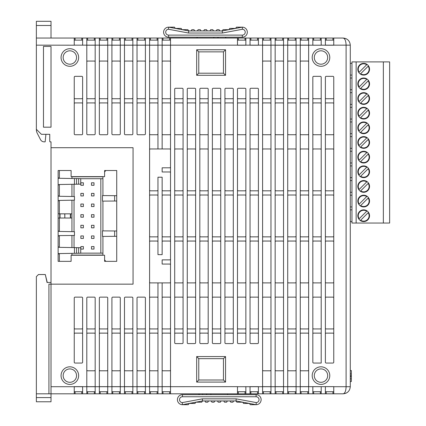 <?xml version="1.0" encoding="UTF-8"?>
<svg xmlns="http://www.w3.org/2000/svg" width="426" height="426" viewBox="0 0 426 426"><rect width="100%" height="100%" fill="white"/><g stroke="black" fill="none" stroke-linecap="round" stroke-linejoin="round"><path stroke-width="0.64" d="M320.363 40.135L320.363 38.042L325.384 38.042L325.384 45.156L350.289 45.156L350.289 386.702C349.837 390.993 347.462 393.363 343.17 393.816C347.462 393.363 349.837 390.993 350.289 386.702L346.104 386.702L346.104 45.156C345.917 40.869 344.938 38.494 343.17 38.042C347.462 38.494 349.837 40.869 350.289 45.156C349.837 40.869 347.462 38.494 343.17 38.042L333.755 38.042L333.755 45.22L325.384 45.22L333.755 45.204M51.019 282.481L47.041 282.481L45.31 274.53L38.462 274.53L36.37 276.623L36.37 401.771L51.019 401.771L51.019 284.153L133.056 284.153L133.056 147.705L51.019 147.705L51.019 284.153L48.926 284.153L48.926 393.816L81.781 393.816L81.781 391.723M51.019 147.705L51.019 141.847L50.183 141.847A0.421 0.421 0 0 1 49.762 141.427L49.762 134.312L41.391 134.312L36.37 129.286L36.37 45.156L74.246 45.204M102.922 195.577L102.922 176.795L71.946 176.795L71.946 178.499M71.946 184.298L71.946 196.498M71.946 200.204L71.946 231.659M71.946 235.482L71.946 247.565M71.946 253.358L71.946 255.067L102.922 255.067L102.922 236.425M104.594 261.346L116.729 261.346L116.729 170.517L104.594 170.517L104.594 176.625L71.11 176.625L71.11 170.517L58.133 170.517L58.133 261.346L71.11 261.346L71.11 255.233L104.594 255.233L104.594 261.346M104.594 255.233L104.594 259.945L105.882 261.346L116.729 261.346M169.681 40.135L169.681 38.042L238.32 38.042L238.32 40.135M245.019 40.135L245.019 38.042L238.32 38.042M245.019 38.042L301.107 38.042L301.107 40.135M307.801 40.135L307.801 38.042L301.107 38.042M307.801 38.042L313.664 38.042L313.664 40.135M320.363 38.042L313.664 38.042M325.384 38.042L333.755 38.042M342.754 38.042L345.896 38.585M36.37 45.156L36.37 38.042L75.082 38.042L75.082 40.135M81.781 40.135L81.781 38.042L75.082 38.042M81.781 38.042L87.644 38.042L87.644 40.135M94.338 40.135L94.338 38.042L87.644 38.042M94.338 38.042L150.426 38.042L150.426 40.135M157.125 40.135L157.125 38.042L150.426 38.042M157.125 38.042L162.982 38.042L162.982 40.135M169.681 38.042L162.982 38.042M170.517 38.042L170.517 393.816L245.019 393.816L245.019 391.723M170.517 393.816L144.563 393.816L144.563 391.723M137.87 391.723L137.87 393.816L144.563 393.816M137.87 393.816L132.007 393.816L132.007 391.723M125.313 391.723L125.313 393.816L132.007 393.816M125.313 393.816L119.45 393.816L119.45 391.723M112.757 391.723L112.757 393.816L119.45 393.816M112.757 393.816L106.894 393.816L106.894 391.723M100.201 391.723L100.201 393.816L106.894 393.816M100.201 393.816L81.781 393.816M36.37 393.816L48.926 393.816M342.754 393.816L343.17 393.816C344.938 393.363 345.917 390.993 346.104 386.702L333.755 386.702L333.755 393.816L343.17 393.816L345.896 393.278M333.755 393.816L332.919 393.816L332.919 391.723M326.22 391.723L326.22 393.816L332.919 393.816M326.22 393.816L295.245 393.816L295.245 391.723M288.551 391.723L288.551 393.816L295.245 393.816M288.551 393.816L282.688 393.816L282.688 391.723M275.995 391.723L275.995 393.816L282.688 393.816M275.995 393.816L270.132 393.816L270.132 391.723M263.438 391.723L263.438 393.816L270.132 393.816M263.438 393.816L257.576 393.816L257.576 391.723M250.882 391.723L250.882 393.816L257.576 393.816M250.882 393.816L245.019 393.816M116.729 170.517L105.882 170.517L104.594 171.918L104.594 176.625M47.249 282.481L45.31 274.53M102.922 230.876L102.922 201.125M225.775 38.042L225.775 37.206L218.053 37.206L218.053 38.042M225.588 37.206L225.588 38.042L225.599 37.206M218.053 37.206L218.016 38.042M217.952 37.206L217.952 38.042L218.016 37.206M218.021 37.206L218.021 38.042M225.695 37.206L225.695 38.042M198.905 394.657L198.905 393.816M206.663 394.657L206.663 393.816L206.658 394.657M199.187 394.657L199.187 393.816M202.627 394.657L202.627 393.816M206.626 394.657L206.626 393.816M199.08 394.657L199.08 393.816M198.985 394.657L198.985 393.816M206.722 394.657L206.722 393.816M71.925 218.021L70.668 218.021L70.668 213.836L71.925 213.836L71.925 218.021M58.133 213.836L70.375 213.836L70.375 218.021L70.668 218.021M70.375 213.836L70.668 213.836M64.832 213.836L64.832 218.021L70.375 218.021M64.757 213.836L64.832 218.021M60.034 213.836L60.034 218.021L64.757 218.021M59.704 213.836L59.704 218.021L60.034 218.021M45.912 134.312L45.156 141.847L44.197 141.847A4.185 4.185 0 0 1 40.592 139.787L37.531 133.769A8.371 8.371 0 0 1 36.37 129.509L36.37 129.286M36.37 38.042L36.37 25.485L51.019 25.485L51.019 21.3L36.37 21.3L36.37 25.485M58.133 218.021L59.704 218.021M157.961 195.838A0.836 0.836 0 0 0 157.125 195.001L150.426 195.001A0.836 0.836 0 0 0 149.59 195.838M170.517 236.02A0.836 0.836 0 0 1 169.681 236.856L162.982 236.856A0.836 0.836 0 0 1 162.146 236.02M145.404 38.042L145.404 133.892A0.836 0.836 0 0 1 144.563 134.728L137.87 134.728A0.836 0.836 0 0 1 137.034 133.892L137.034 38.042M132.848 38.042L132.848 133.892A0.836 0.836 0 0 1 132.007 134.728L125.313 134.728A0.836 0.836 0 0 1 124.477 133.892L124.477 38.042M120.292 38.042L120.292 133.892A0.836 0.836 0 0 1 119.45 134.728L112.757 134.728A0.836 0.836 0 0 1 111.916 133.892L111.916 38.042M107.73 38.042L107.73 133.892A0.836 0.836 0 0 1 106.894 134.728L100.201 134.728A0.836 0.836 0 0 1 99.359 133.892L99.359 38.042M95.174 38.042L95.174 133.892A0.836 0.836 0 0 1 94.338 134.728L87.644 134.728A0.836 0.836 0 0 1 86.803 133.892L86.803 38.042M75.082 297.13L81.781 297.13A0.836 0.836 0 0 1 82.617 297.966L82.617 362.217A0.836 0.836 0 0 1 81.781 363.053L75.082 363.053A0.836 0.836 0 0 1 74.246 362.217L74.246 297.966A0.836 0.836 0 0 1 75.082 297.13M82.617 386.638L74.246 386.638L86.803 386.702L86.803 297.966A0.836 0.836 0 0 1 87.644 297.13L94.338 297.13A0.836 0.836 0 0 1 95.174 297.966L95.174 393.816M86.803 393.816L86.803 386.702L99.359 386.702L99.359 297.966A0.836 0.836 0 0 1 100.201 297.13L106.894 297.13A0.836 0.836 0 0 1 107.73 297.966L107.73 393.816M99.359 393.816L99.359 386.702L111.916 386.702L111.916 297.966A0.836 0.836 0 0 1 112.757 297.13L119.45 297.13A0.836 0.836 0 0 1 120.292 297.966L120.292 393.816M111.916 393.816L111.916 386.702L124.477 386.702L124.477 297.966A0.836 0.836 0 0 1 125.313 297.13L132.007 297.13A0.836 0.836 0 0 1 132.848 297.966L132.848 393.816M82.617 97.895A0.836 0.836 0 0 1 81.781 98.731L75.082 98.731A0.836 0.836 0 0 1 74.246 97.895M95.174 97.895A0.836 0.836 0 0 1 94.338 98.731L87.644 98.731A0.836 0.836 0 0 1 86.803 97.895M107.73 103.758A0.836 0.836 0 0 0 106.894 102.922L100.201 102.922A0.836 0.836 0 0 0 99.359 103.758M86.803 103.758A0.836 0.836 0 0 1 87.644 102.922L94.338 102.922A0.836 0.836 0 0 1 95.174 103.758M99.359 328.105A0.836 0.836 0 0 0 100.201 328.941L106.894 328.941A0.836 0.836 0 0 0 107.73 328.105M86.803 328.105A0.836 0.836 0 0 0 87.644 328.941L94.338 328.941A0.836 0.836 0 0 0 95.174 328.105M82.617 333.963A0.836 0.836 0 0 0 81.781 333.127L75.082 333.127A0.836 0.836 0 0 0 74.246 333.963M95.174 333.963A0.836 0.836 0 0 0 94.338 333.127L87.644 333.127A0.836 0.836 0 0 0 86.803 333.963M170.517 328.105A0.836 0.836 0 0 1 169.681 328.941L162.982 328.941A0.836 0.836 0 0 1 162.146 328.105M149.59 328.105A0.836 0.836 0 0 0 150.426 328.941L157.125 328.941A0.836 0.836 0 0 0 157.961 328.105M137.034 328.105A0.836 0.836 0 0 0 137.87 328.941L144.563 328.941A0.836 0.836 0 0 0 145.404 328.105M124.477 328.105A0.836 0.836 0 0 0 125.313 328.941L132.007 328.941A0.836 0.836 0 0 0 132.848 328.105M170.517 333.963A0.836 0.836 0 0 0 169.681 333.127L162.982 333.127A0.836 0.836 0 0 0 162.146 333.963M149.59 333.963A0.836 0.836 0 0 1 150.426 333.127L157.125 333.127A0.836 0.836 0 0 1 157.961 333.963M137.034 333.963A0.836 0.836 0 0 1 137.87 333.127L144.563 333.127A0.836 0.836 0 0 1 145.404 333.963M124.477 333.963A0.836 0.836 0 0 1 125.313 333.127L132.007 333.127A0.836 0.836 0 0 1 132.848 333.963M170.517 103.758A0.836 0.836 0 0 0 169.681 102.922L162.982 102.922A0.836 0.836 0 0 0 162.146 103.758M149.59 103.758A0.836 0.836 0 0 1 150.426 102.922L157.125 102.922A0.836 0.836 0 0 1 157.961 103.758M145.404 103.758A0.836 0.836 0 0 0 144.563 102.922L137.87 102.922A0.836 0.836 0 0 0 137.034 103.758M132.848 103.758A0.836 0.836 0 0 0 132.007 102.922L125.313 102.922A0.836 0.836 0 0 0 124.477 103.758M111.916 97.895A0.836 0.836 0 0 0 112.757 98.731L119.45 98.731A0.836 0.836 0 0 0 120.292 97.895M124.477 97.895A0.836 0.836 0 0 0 125.313 98.731L132.007 98.731A0.836 0.836 0 0 0 132.848 97.895M137.034 97.895A0.836 0.836 0 0 0 137.87 98.731L144.563 98.731A0.836 0.836 0 0 0 145.404 97.895M157.961 97.895A0.836 0.836 0 0 1 157.125 98.731L150.426 98.731A0.836 0.836 0 0 1 149.59 97.895M224.928 328.105A0.836 0.836 0 0 0 225.764 328.941L232.463 328.941A0.836 0.836 0 0 0 233.299 328.105M212.372 328.105A0.836 0.836 0 0 0 213.208 328.941L219.907 328.941A0.836 0.836 0 0 0 220.743 328.105M199.815 328.105A0.836 0.836 0 0 0 200.651 328.941L207.35 328.941A0.836 0.836 0 0 0 208.186 328.105M195.63 333.963A0.836 0.836 0 0 0 194.794 333.127L188.095 333.127A0.836 0.836 0 0 0 187.259 333.963M208.186 333.963A0.836 0.836 0 0 0 207.35 333.127L200.651 333.127A0.836 0.836 0 0 0 199.815 333.963M220.743 333.963A0.836 0.836 0 0 0 219.907 333.127L213.208 333.127A0.836 0.836 0 0 0 212.372 333.963M195.63 241.883A0.836 0.836 0 0 0 194.794 241.041L188.095 241.041A0.836 0.836 0 0 0 187.259 241.883M208.186 241.883A0.836 0.836 0 0 0 207.35 241.041L200.651 241.041A0.836 0.836 0 0 0 199.815 241.883M220.743 241.883A0.836 0.836 0 0 0 219.907 241.041L213.208 241.041A0.836 0.836 0 0 0 212.372 241.883M195.63 236.02A0.836 0.836 0 0 1 194.794 236.856L188.095 236.856A0.836 0.836 0 0 1 187.259 236.02M208.186 236.02A0.836 0.836 0 0 1 207.35 236.856L200.651 236.856A0.836 0.836 0 0 1 199.815 236.02M220.743 236.02A0.836 0.836 0 0 1 219.907 236.856L213.208 236.856A0.836 0.836 0 0 1 212.372 236.02M224.928 195.838A0.836 0.836 0 0 1 225.764 195.001L232.463 195.001A0.836 0.836 0 0 1 233.299 195.838M212.372 195.838A0.836 0.836 0 0 1 213.208 195.001L219.907 195.001A0.836 0.836 0 0 1 220.743 195.838M199.815 195.838A0.836 0.836 0 0 1 200.651 195.001L207.35 195.001A0.836 0.836 0 0 1 208.186 195.838M195.63 189.98A0.836 0.836 0 0 1 194.794 190.816L188.095 190.816A0.836 0.836 0 0 1 187.259 189.98M208.186 189.98A0.836 0.836 0 0 1 207.35 190.816L200.651 190.816A0.836 0.836 0 0 1 199.815 189.98M220.743 189.98A0.836 0.836 0 0 1 219.907 190.816L213.208 190.816A0.836 0.836 0 0 1 212.372 189.98M224.928 103.758A0.836 0.836 0 0 1 225.764 102.922L232.463 102.922A0.836 0.836 0 0 1 233.299 103.758M212.372 103.758A0.836 0.836 0 0 1 213.208 102.922L219.907 102.922A0.836 0.836 0 0 1 220.743 103.758M199.815 103.758A0.836 0.836 0 0 1 200.651 102.922L207.35 102.922A0.836 0.836 0 0 1 208.186 103.758M195.63 97.895A0.836 0.836 0 0 1 194.794 98.731L188.095 98.731A0.836 0.836 0 0 1 187.259 97.895M208.186 97.895A0.836 0.836 0 0 1 207.35 98.731L200.651 98.731A0.836 0.836 0 0 1 199.815 97.895M220.743 97.895A0.836 0.836 0 0 1 219.907 98.731L213.208 98.731A0.836 0.836 0 0 1 212.372 97.895M325.384 241.883A0.836 0.836 0 0 1 326.22 241.041L332.919 241.041A0.836 0.836 0 0 1 333.755 241.883M312.828 241.883A0.836 0.836 0 0 1 313.664 241.041L320.363 241.041A0.836 0.836 0 0 1 321.199 241.883M308.642 241.883A0.836 0.836 0 0 0 307.801 241.041L301.107 241.041A0.836 0.836 0 0 0 300.271 241.883M296.086 241.883A0.836 0.836 0 0 0 295.245 241.041L288.551 241.041A0.836 0.836 0 0 0 287.715 241.883M283.53 241.883A0.836 0.836 0 0 0 282.688 241.041L275.995 241.041A0.836 0.836 0 0 0 275.153 241.883M262.597 328.105A0.836 0.836 0 0 0 263.438 328.941L270.132 328.941A0.836 0.836 0 0 0 270.968 328.105M275.153 328.105A0.836 0.836 0 0 0 275.995 328.941L282.688 328.941A0.836 0.836 0 0 0 283.53 328.105M287.715 328.105A0.836 0.836 0 0 0 288.551 328.941L295.245 328.941A0.836 0.836 0 0 0 296.086 328.105M300.271 328.105A0.836 0.836 0 0 0 301.107 328.941L307.801 328.941A0.836 0.836 0 0 0 308.642 328.105M321.199 328.105A0.836 0.836 0 0 1 320.363 328.941L313.664 328.941A0.836 0.836 0 0 1 312.828 328.105M262.597 333.963A0.836 0.836 0 0 1 263.438 333.127L270.132 333.127A0.836 0.836 0 0 1 270.968 333.963M275.153 333.963A0.836 0.836 0 0 1 275.995 333.127L282.688 333.127A0.836 0.836 0 0 1 283.53 333.963M287.715 333.963A0.836 0.836 0 0 1 288.551 333.127L295.245 333.127A0.836 0.836 0 0 1 296.086 333.963M300.271 333.963A0.836 0.836 0 0 1 301.107 333.127L307.801 333.127A0.836 0.836 0 0 1 308.642 333.963M321.199 333.963A0.836 0.836 0 0 0 320.363 333.127L313.664 333.127A0.836 0.836 0 0 0 312.828 333.963M262.597 103.758A0.836 0.836 0 0 1 263.438 102.922L270.132 102.922A0.836 0.836 0 0 1 270.968 103.758M275.153 103.758A0.836 0.836 0 0 1 275.995 102.922L282.688 102.922A0.836 0.836 0 0 1 283.53 103.758M287.715 103.758A0.836 0.836 0 0 1 288.551 102.922L295.245 102.922A0.836 0.836 0 0 1 296.086 103.758M300.271 103.758A0.836 0.836 0 0 1 301.107 102.922L307.801 102.922A0.836 0.836 0 0 1 308.642 103.758M321.199 103.758A0.836 0.836 0 0 0 320.363 102.922L313.664 102.922A0.836 0.836 0 0 0 312.828 103.758M262.597 189.98A0.836 0.836 0 0 0 263.438 190.816L270.132 190.816A0.836 0.836 0 0 0 270.968 189.98M275.153 189.98A0.836 0.836 0 0 0 275.995 190.816L282.688 190.816A0.836 0.836 0 0 0 283.53 189.98M287.715 189.98A0.836 0.836 0 0 0 288.551 190.816L295.245 190.816A0.836 0.836 0 0 0 296.086 189.98M300.271 189.98A0.836 0.836 0 0 0 301.107 190.816L307.801 190.816A0.836 0.836 0 0 0 308.642 189.98M321.199 189.98A0.836 0.836 0 0 1 320.363 190.816L313.664 190.816A0.836 0.836 0 0 1 312.828 189.98M262.597 236.02A0.836 0.836 0 0 0 263.438 236.856L270.132 236.856A0.836 0.836 0 0 0 270.968 236.02M275.153 236.02A0.836 0.836 0 0 0 275.995 236.856L282.688 236.856A0.836 0.836 0 0 0 283.53 236.02M287.715 236.02A0.836 0.836 0 0 0 288.551 236.856L295.245 236.856A0.836 0.836 0 0 0 296.086 236.02M300.271 236.02A0.836 0.836 0 0 0 301.107 236.856L307.801 236.856A0.836 0.836 0 0 0 308.642 236.02M321.199 236.02A0.836 0.836 0 0 1 320.363 236.856L313.664 236.856A0.836 0.836 0 0 1 312.828 236.02M325.384 195.838A0.836 0.836 0 0 1 326.22 195.001L332.919 195.001A0.836 0.836 0 0 1 333.755 195.838M312.828 195.838A0.836 0.836 0 0 1 313.664 195.001L320.363 195.001A0.836 0.836 0 0 1 321.199 195.838M308.642 195.838A0.836 0.836 0 0 0 307.801 195.001L301.107 195.001A0.836 0.836 0 0 0 300.271 195.838M296.086 195.838A0.836 0.836 0 0 0 295.245 195.001L288.551 195.001A0.836 0.836 0 0 0 287.715 195.838M283.53 195.838A0.836 0.836 0 0 0 282.688 195.001L275.995 195.001A0.836 0.836 0 0 0 275.153 195.838M262.597 97.895A0.836 0.836 0 0 0 263.438 98.731L270.132 98.731A0.836 0.836 0 0 0 270.968 97.895M275.153 97.895A0.836 0.836 0 0 0 275.995 98.731L282.688 98.731A0.836 0.836 0 0 0 283.53 97.895M287.715 97.895A0.836 0.836 0 0 0 288.551 98.731L295.245 98.731A0.836 0.836 0 0 0 296.086 97.895M300.271 97.895A0.836 0.836 0 0 0 301.107 98.731L307.801 98.731A0.836 0.836 0 0 0 308.642 97.895M321.199 97.895A0.836 0.836 0 0 1 320.363 98.731L313.664 98.731A0.836 0.836 0 0 1 312.828 97.895M157.961 254.647L162.146 254.647L162.146 177.211L157.961 177.211L157.961 254.647M170.517 149.798A0.836 0.836 0 0 0 169.681 148.962L150.426 148.962A0.836 0.836 0 0 0 149.59 149.798M157.961 241.883A0.836 0.836 0 0 0 157.125 241.041L150.426 241.041A0.836 0.836 0 0 0 149.59 241.883M157.961 236.02A0.836 0.836 0 0 1 157.125 236.856L150.426 236.856A0.836 0.836 0 0 1 149.59 236.02M170.517 241.883A0.836 0.836 0 0 0 169.681 241.041L162.982 241.041A0.836 0.836 0 0 0 162.146 241.883M149.59 189.98A0.836 0.836 0 0 0 150.426 190.816L157.125 190.816A0.836 0.836 0 0 0 157.961 189.98M162.146 189.98A0.836 0.836 0 0 0 162.982 190.816L169.681 190.816A0.836 0.836 0 0 0 170.517 189.98M170.517 195.838A0.836 0.836 0 0 0 169.681 195.001L162.982 195.001A0.836 0.836 0 0 0 162.146 195.838M149.59 38.042L149.59 386.702L157.961 386.702L157.961 282.901L162.146 282.901L162.146 393.816M237.484 386.659L157.961 386.702L157.961 393.816M157.961 282.901L150.426 282.901A0.836 0.836 0 0 1 149.59 282.06M149.59 297.966A0.836 0.836 0 0 1 150.426 297.13L157.125 297.13A0.836 0.836 0 0 1 157.961 297.966M170.517 282.06A0.836 0.836 0 0 1 169.681 282.901L162.146 282.901M162.146 297.966A0.836 0.836 0 0 1 162.982 297.13L169.681 297.13A0.836 0.836 0 0 1 170.517 297.966M81.781 134.728L75.082 134.728A0.836 0.836 0 0 1 74.246 133.892L74.246 77.175A0.836 0.836 0 0 1 75.082 76.339L81.781 76.339A0.836 0.836 0 0 1 82.617 77.175L82.617 133.892A0.836 0.836 0 0 1 81.781 134.728M124.477 393.816L124.477 386.702L137.034 386.702L137.034 297.966A0.836 0.836 0 0 1 137.87 297.13L144.563 297.13A0.836 0.836 0 0 1 145.404 297.966L145.404 393.816M69.853 66.296A8.792 8.792 0 0 1 62.239 53.112A8.792 8.792 0 0 1 77.463 53.112A8.792 8.792 0 0 1 69.853 66.296M69.853 384.401A8.792 8.792 0 0 1 62.239 371.216A8.792 8.792 0 0 1 77.463 371.216A8.792 8.792 0 0 1 69.853 384.401M51.019 141.847L50.183 141.847M74.246 386.638L74.246 393.816M82.617 38.042L82.617 45.22M49.762 141.427L49.762 134.312M51.019 46.413L51.019 127.193L43.484 127.193L43.484 46.413L51.019 46.413M99.359 97.895A0.836 0.836 0 0 0 100.201 98.731L106.894 98.731A0.836 0.836 0 0 0 107.73 97.895M74.246 103.758A0.836 0.836 0 0 1 75.082 102.922L81.781 102.922A0.836 0.836 0 0 1 82.617 103.758M74.246 328.105A0.836 0.836 0 0 0 75.082 328.941L81.781 328.941A0.836 0.836 0 0 0 82.617 328.105M107.73 333.963A0.836 0.836 0 0 0 106.894 333.127L100.201 333.127A0.836 0.836 0 0 0 99.359 333.963M245.855 386.638L245.855 393.816M333.755 77.175L333.755 362.217A0.836 0.836 0 0 1 332.919 363.053L326.22 363.053A0.836 0.836 0 0 1 325.384 362.217L325.384 77.175A0.836 0.836 0 0 1 326.22 76.339L332.919 76.339A0.836 0.836 0 0 1 333.755 77.175M321.199 77.175L321.199 363.053L313.664 363.053A0.836 0.836 0 0 1 312.828 362.217L312.828 77.175A0.836 0.836 0 0 1 313.664 76.339L320.363 76.339A0.836 0.836 0 0 1 321.199 77.175M111.916 328.105A0.836 0.836 0 0 0 112.757 328.941L119.45 328.941A0.836 0.836 0 0 0 120.292 328.105M111.916 333.963A0.836 0.836 0 0 1 112.757 333.127L119.45 333.127A0.836 0.836 0 0 1 120.292 333.963M145.404 369.96A0.836 0.836 0 0 1 144.563 370.796L137.87 370.796A0.836 0.836 0 0 1 137.034 369.96M145.404 386.659L137.034 386.659L145.404 386.659M132.848 369.96A0.836 0.836 0 0 1 132.007 370.796L125.313 370.796A0.836 0.836 0 0 1 124.477 369.96M132.848 386.659L124.477 386.659L132.848 386.659M120.292 369.96A0.836 0.836 0 0 1 119.45 370.796L112.757 370.796A0.836 0.836 0 0 1 111.916 369.96M120.292 386.659L111.916 386.659L120.292 386.659M107.73 369.96A0.836 0.836 0 0 1 106.894 370.796L100.201 370.796A0.836 0.836 0 0 1 99.359 369.96M107.73 386.659L99.359 386.659L107.73 386.659M95.174 369.96A0.836 0.836 0 0 1 94.338 370.796L87.644 370.796A0.836 0.836 0 0 1 86.803 369.96M86.803 386.659L95.174 386.659L86.803 386.659M225.556 75.296L196.674 75.296L196.674 49.762L225.556 49.762L225.556 75.296L223.464 73.203L223.464 51.855L198.772 51.855L198.772 73.203L223.464 73.203M225.556 356.567L225.556 382.095L196.674 382.095L196.674 356.567L225.556 356.567L223.464 358.66L198.772 358.66L198.772 380.003L223.464 380.003L223.464 358.66M233.299 89.109L233.299 342.754A0.836 0.836 0 0 1 232.463 343.59L225.764 343.59A0.836 0.836 0 0 1 224.928 342.754L224.928 89.109A0.836 0.836 0 0 1 225.764 88.267L232.463 88.267A0.836 0.836 0 0 1 233.299 89.109M258.412 342.754L258.412 89.109A0.836 0.836 0 0 0 257.576 88.267L250.882 88.267A0.836 0.836 0 0 0 250.041 89.109L250.041 342.754A0.836 0.836 0 0 0 250.882 343.59L257.576 343.59A0.836 0.836 0 0 0 258.412 342.754M208.186 89.109L208.186 342.754A0.836 0.836 0 0 1 207.35 343.59L200.651 343.59A0.836 0.836 0 0 1 199.815 342.754L199.815 89.109A0.836 0.836 0 0 1 200.651 88.267L207.35 88.267A0.836 0.836 0 0 1 208.186 89.109M195.63 89.109L195.63 342.754A0.836 0.836 0 0 1 194.794 343.59L188.095 343.59A0.836 0.836 0 0 1 187.259 342.754L187.259 89.109A0.836 0.836 0 0 1 188.095 88.267L194.794 88.267A0.836 0.836 0 0 1 195.63 89.109M183.073 89.109L183.073 342.754A0.836 0.836 0 0 1 182.237 343.59L175.539 343.59A0.836 0.836 0 0 1 174.703 342.754L174.703 89.109A0.836 0.836 0 0 1 175.539 88.267L182.237 88.267A0.836 0.836 0 0 1 183.073 89.109M220.743 89.109L220.743 342.754A0.836 0.836 0 0 1 219.907 343.59L213.208 343.59A0.836 0.836 0 0 1 212.372 342.754L212.372 89.109A0.836 0.836 0 0 1 213.208 88.267L219.907 88.267A0.836 0.836 0 0 1 220.743 89.109M245.855 89.109L245.855 342.754A0.836 0.836 0 0 1 245.019 343.59L238.32 343.59A0.836 0.836 0 0 1 237.484 342.754L237.484 89.109A0.836 0.836 0 0 1 238.32 88.267L245.019 88.267A0.836 0.836 0 0 1 245.855 89.109M250.041 386.638L258.412 386.638L250.041 386.659L250.041 393.816M258.412 386.638L258.412 393.816M262.597 38.042L262.597 393.816M258.412 38.042L258.412 45.22L250.041 45.22L258.412 45.204M250.041 38.042L250.041 45.22M245.855 38.042L245.855 45.22L237.484 45.22L237.484 38.042M157.961 148.962L157.961 45.156L162.146 45.156L162.146 148.962M120.292 103.758A0.836 0.836 0 0 0 119.45 102.922L112.757 102.922A0.836 0.836 0 0 0 111.916 103.758M162.146 97.895A0.836 0.836 0 0 0 162.982 98.731L169.681 98.731A0.836 0.836 0 0 0 170.517 97.895M149.59 61.898A0.836 0.836 0 0 1 150.426 61.062L157.125 61.062A0.836 0.836 0 0 1 157.961 61.898M157.961 370.796L150.426 370.796A0.836 0.836 0 0 1 149.59 369.96M149.59 386.659L157.961 386.659L149.59 386.659M157.961 45.204L149.59 45.204L157.961 45.204M149.59 133.892A0.836 0.836 0 0 0 150.426 134.728L157.125 134.728A0.836 0.836 0 0 0 157.961 133.892M86.803 61.898A0.836 0.836 0 0 1 87.644 61.062L94.338 61.062A0.836 0.836 0 0 1 95.174 61.898M95.174 45.204L86.803 45.204L95.174 45.204M245.855 282.06A0.836 0.836 0 0 1 245.019 282.901L238.32 282.901A0.836 0.836 0 0 1 237.484 282.06M237.484 241.883A0.836 0.836 0 0 1 238.32 241.041L245.019 241.041A0.836 0.836 0 0 1 245.855 241.883M245.855 149.798A0.836 0.836 0 0 0 245.019 148.962L238.32 148.962A0.836 0.836 0 0 0 237.484 149.798M237.484 189.98A0.836 0.836 0 0 0 238.32 190.816L245.019 190.816A0.836 0.836 0 0 0 245.855 189.98M245.855 195.838A0.836 0.836 0 0 0 245.019 195.001L238.32 195.001A0.836 0.836 0 0 0 237.484 195.838M237.484 236.02A0.836 0.836 0 0 0 238.32 236.856L245.019 236.856A0.836 0.836 0 0 0 245.855 236.02M245.855 97.895A0.836 0.836 0 0 1 245.019 98.731L238.32 98.731A0.836 0.836 0 0 1 237.484 97.895M245.855 333.963A0.836 0.836 0 0 0 245.019 333.127L238.32 333.127A0.836 0.836 0 0 0 237.484 333.963M245.855 103.758A0.836 0.836 0 0 0 245.019 102.922L238.32 102.922A0.836 0.836 0 0 0 237.484 103.758M237.484 133.892A0.836 0.836 0 0 0 238.32 134.728L245.019 134.728A0.836 0.836 0 0 0 245.855 133.892M237.484 328.105A0.836 0.836 0 0 0 238.32 328.941L245.019 328.941A0.836 0.836 0 0 0 245.855 328.105M237.484 297.966A0.836 0.836 0 0 1 238.32 297.13L245.019 297.13A0.836 0.836 0 0 1 245.855 297.966M187.259 328.105A0.836 0.836 0 0 0 188.095 328.941L194.794 328.941A0.836 0.836 0 0 0 195.63 328.105M233.299 333.963A0.836 0.836 0 0 0 232.463 333.127L225.764 333.127A0.836 0.836 0 0 0 224.928 333.963M233.299 241.883A0.836 0.836 0 0 0 232.463 241.041L225.764 241.041A0.836 0.836 0 0 0 224.928 241.883M233.299 236.02A0.836 0.836 0 0 1 232.463 236.856L225.764 236.856A0.836 0.836 0 0 1 224.928 236.02M187.259 195.838A0.836 0.836 0 0 1 188.095 195.001L194.794 195.001A0.836 0.836 0 0 1 195.63 195.838M233.299 189.98A0.836 0.836 0 0 1 232.463 190.816L225.764 190.816A0.836 0.836 0 0 1 224.928 189.98M187.259 103.758A0.836 0.836 0 0 1 188.095 102.922L194.794 102.922A0.836 0.836 0 0 1 195.63 103.758M233.299 97.895A0.836 0.836 0 0 1 232.463 98.731L225.764 98.731A0.836 0.836 0 0 1 224.928 97.895M212.372 149.798A0.836 0.836 0 0 1 213.208 148.962L219.907 148.962A0.836 0.836 0 0 1 220.743 149.798M212.372 282.06A0.836 0.836 0 0 0 213.208 282.901L219.907 282.901A0.836 0.836 0 0 0 220.743 282.06M212.372 133.892A0.836 0.836 0 0 0 213.208 134.728L219.907 134.728A0.836 0.836 0 0 0 220.743 133.892M212.372 297.966A0.836 0.836 0 0 1 213.208 297.13L219.907 297.13A0.836 0.836 0 0 1 220.743 297.966M183.073 333.963A0.836 0.836 0 0 0 182.237 333.127L175.539 333.127A0.836 0.836 0 0 0 174.703 333.963M174.703 328.105A0.836 0.836 0 0 0 175.539 328.941L182.237 328.941A0.836 0.836 0 0 0 183.073 328.105M174.703 297.966A0.836 0.836 0 0 1 175.539 297.13L182.237 297.13A0.836 0.836 0 0 1 183.073 297.966M174.703 282.06A0.836 0.836 0 0 0 175.539 282.901L182.237 282.901A0.836 0.836 0 0 0 183.073 282.06M183.073 241.883A0.836 0.836 0 0 0 182.237 241.041L175.539 241.041A0.836 0.836 0 0 0 174.703 241.883M183.073 97.895A0.836 0.836 0 0 1 182.237 98.731L175.539 98.731A0.836 0.836 0 0 1 174.703 97.895M183.073 149.798A0.836 0.836 0 0 0 182.237 148.962L175.539 148.962A0.836 0.836 0 0 0 174.703 149.798M174.703 189.98A0.836 0.836 0 0 0 175.539 190.816L182.237 190.816A0.836 0.836 0 0 0 183.073 189.98M183.073 195.838A0.836 0.836 0 0 0 182.237 195.001L175.539 195.001A0.836 0.836 0 0 0 174.703 195.838M174.703 236.02A0.836 0.836 0 0 0 175.539 236.856L182.237 236.856A0.836 0.836 0 0 0 183.073 236.02M183.073 103.758A0.836 0.836 0 0 0 182.237 102.922L175.539 102.922A0.836 0.836 0 0 0 174.703 103.758M174.703 133.892A0.836 0.836 0 0 0 175.539 134.728L183.073 134.728M187.259 282.06A0.836 0.836 0 0 0 188.095 282.901L194.794 282.901A0.836 0.836 0 0 0 195.63 282.06M187.259 149.798A0.836 0.836 0 0 1 188.095 148.962L194.794 148.962A0.836 0.836 0 0 1 195.63 149.798M187.259 133.892A0.836 0.836 0 0 0 188.095 134.728L195.63 134.728M187.259 297.966A0.836 0.836 0 0 1 188.095 297.13L194.794 297.13A0.836 0.836 0 0 1 195.63 297.966M199.815 149.798A0.836 0.836 0 0 1 200.651 148.962L207.35 148.962A0.836 0.836 0 0 1 208.186 149.798M199.815 282.06A0.836 0.836 0 0 0 200.651 282.901L207.35 282.901A0.836 0.836 0 0 0 208.186 282.06M199.815 133.892A0.836 0.836 0 0 0 200.651 134.728L208.186 134.728M199.815 297.966A0.836 0.836 0 0 1 200.651 297.13L207.35 297.13A0.836 0.836 0 0 1 208.186 297.966M258.412 97.895A0.836 0.836 0 0 1 257.576 98.731L250.882 98.731A0.836 0.836 0 0 1 250.041 97.895M258.412 236.02A0.836 0.836 0 0 1 257.576 236.856L250.882 236.856A0.836 0.836 0 0 1 250.041 236.02M250.041 195.838A0.836 0.836 0 0 1 250.882 195.001L257.576 195.001A0.836 0.836 0 0 1 258.412 195.838M258.412 190.816L250.882 190.816A0.836 0.836 0 0 1 250.041 189.98M250.041 149.798A0.836 0.836 0 0 1 250.882 148.962L257.576 148.962A0.836 0.836 0 0 1 258.412 149.798M258.412 333.963A0.836 0.836 0 0 0 257.576 333.127L250.882 333.127A0.836 0.836 0 0 0 250.041 333.963M250.041 241.883A0.836 0.836 0 0 1 250.882 241.041L257.576 241.041A0.836 0.836 0 0 1 258.412 241.883M258.412 282.06A0.836 0.836 0 0 1 257.576 282.901L250.882 282.901A0.836 0.836 0 0 1 250.041 282.06M258.412 103.758A0.836 0.836 0 0 0 257.576 102.922L250.882 102.922A0.836 0.836 0 0 0 250.041 103.758M250.041 133.892A0.836 0.836 0 0 0 250.882 134.728L257.576 134.728A0.836 0.836 0 0 0 258.412 133.892M258.412 328.105A0.836 0.836 0 0 1 257.576 328.941L250.882 328.941A0.836 0.836 0 0 1 250.041 328.105M250.041 297.966A0.836 0.836 0 0 1 250.882 297.13L257.576 297.13A0.836 0.836 0 0 1 258.412 297.966M224.928 149.798A0.836 0.836 0 0 1 225.764 148.962L232.463 148.962A0.836 0.836 0 0 1 233.299 149.798M224.928 282.06A0.836 0.836 0 0 0 225.764 282.901L232.463 282.901A0.836 0.836 0 0 0 233.299 282.06M224.928 133.892A0.836 0.836 0 0 0 225.764 134.728L232.463 134.728A0.836 0.836 0 0 0 233.299 133.892M224.928 297.966A0.836 0.836 0 0 1 225.764 297.13L232.463 297.13A0.836 0.836 0 0 1 233.299 297.966M320.986 384.401A8.792 8.792 0 0 1 313.376 371.216A8.792 8.792 0 0 1 328.6 371.216A8.792 8.792 0 0 1 320.986 384.401M320.986 66.296A8.792 8.792 0 0 1 313.376 53.112A8.792 8.792 0 0 1 328.6 53.112A8.792 8.792 0 0 1 320.986 66.296M308.642 38.042L308.642 393.816M312.828 386.659L321.199 386.659L312.828 386.638L312.828 393.816M321.199 386.638L321.199 393.816M325.384 386.638L333.755 386.638L325.384 386.659L325.384 393.816M333.755 386.638L300.271 386.702L300.271 393.816M321.199 38.042L321.199 45.156L325.384 45.22M300.271 38.042L300.271 45.156L321.199 45.22L312.828 45.22L312.828 38.042M296.086 38.042L296.086 45.156L300.271 45.156L300.271 386.702L296.086 386.702L296.086 393.816M287.715 38.042L287.715 45.156L296.086 45.156L296.086 386.702L287.715 386.702L287.715 393.816M270.968 38.042L270.968 393.816M275.153 38.042L275.153 393.816M283.53 38.042L283.53 393.816M162.146 38.042L162.146 45.156L287.715 45.156L287.715 386.702L237.484 386.702L237.484 393.816M270.968 241.883A0.836 0.836 0 0 0 270.132 241.041L263.438 241.041A0.836 0.836 0 0 0 262.597 241.883M333.755 328.105A0.836 0.836 0 0 1 332.919 328.941L326.22 328.941A0.836 0.836 0 0 1 325.384 328.105M333.755 333.963A0.836 0.836 0 0 0 332.919 333.127L326.22 333.127A0.836 0.836 0 0 0 325.384 333.963M333.755 103.758A0.836 0.836 0 0 0 332.919 102.922L326.22 102.922A0.836 0.836 0 0 0 325.384 103.758M333.755 189.98A0.836 0.836 0 0 1 332.919 190.816L326.22 190.816A0.836 0.836 0 0 1 325.384 189.98M333.755 236.02A0.836 0.836 0 0 1 332.919 236.856L326.22 236.856A0.836 0.836 0 0 1 325.384 236.02M270.968 195.838A0.836 0.836 0 0 0 270.132 195.001L263.438 195.001A0.836 0.836 0 0 0 262.597 195.838M333.755 97.895A0.836 0.836 0 0 1 332.919 98.731L326.22 98.731A0.836 0.836 0 0 1 325.384 97.895M333.755 282.06A0.836 0.836 0 0 1 332.919 282.901L326.22 282.901A0.836 0.836 0 0 1 325.384 282.06M325.384 149.798A0.836 0.836 0 0 1 326.22 148.962L332.919 148.962A0.836 0.836 0 0 1 333.755 149.798M325.384 133.892A0.836 0.836 0 0 0 326.22 134.728L332.919 134.728A0.836 0.836 0 0 0 333.755 133.892M325.384 297.966A0.836 0.836 0 0 1 326.22 297.13L332.919 297.13A0.836 0.836 0 0 1 333.755 297.966M321.199 282.06A0.836 0.836 0 0 1 320.363 282.901L313.664 282.901A0.836 0.836 0 0 1 312.828 282.06M312.828 149.798A0.836 0.836 0 0 1 313.664 148.962L320.363 148.962A0.836 0.836 0 0 1 321.199 149.798M312.828 133.892A0.836 0.836 0 0 0 313.664 134.728L320.363 134.728A0.836 0.836 0 0 0 321.199 133.892M312.828 297.966A0.836 0.836 0 0 1 313.664 297.13L320.363 297.13A0.836 0.836 0 0 1 321.199 297.966M74.246 38.042L74.246 45.156L157.961 45.156L157.961 38.042M51.019 386.702L82.617 386.702L82.617 393.816M107.73 61.898A0.836 0.836 0 0 0 106.894 61.062L100.201 61.062A0.836 0.836 0 0 0 99.359 61.898M120.292 61.898A0.836 0.836 0 0 0 119.45 61.062L112.757 61.062A0.836 0.836 0 0 0 111.916 61.898M132.848 61.898A0.836 0.836 0 0 0 132.007 61.062L125.313 61.062A0.836 0.836 0 0 0 124.477 61.898M145.404 61.898A0.836 0.836 0 0 0 144.563 61.062L137.87 61.062A0.836 0.836 0 0 0 137.034 61.898M137.034 393.816L137.034 386.702L149.59 386.702L149.59 393.816M170.517 61.898A0.836 0.836 0 0 0 169.681 61.062L162.982 61.062A0.836 0.836 0 0 0 162.146 61.898M162.146 369.96A0.836 0.836 0 0 0 162.982 370.796L169.681 370.796A0.836 0.836 0 0 0 170.517 369.96M262.597 282.06A0.836 0.836 0 0 0 263.438 282.901L270.132 282.901A0.836 0.836 0 0 0 270.968 282.06M270.968 369.96A0.836 0.836 0 0 1 270.132 370.796L263.438 370.796A0.836 0.836 0 0 1 262.597 369.96M270.968 149.798A0.836 0.836 0 0 0 270.132 148.962L263.438 148.962A0.836 0.836 0 0 0 262.597 149.798M270.968 61.898A0.836 0.836 0 0 0 270.132 61.062L263.438 61.062A0.836 0.836 0 0 0 262.597 61.898M275.153 282.06A0.836 0.836 0 0 0 275.995 282.901L282.688 282.901A0.836 0.836 0 0 0 283.53 282.06M283.53 369.96A0.836 0.836 0 0 1 282.688 370.796L275.995 370.796A0.836 0.836 0 0 1 275.153 369.96M283.53 149.798A0.836 0.836 0 0 0 282.688 148.962L275.995 148.962A0.836 0.836 0 0 0 275.153 149.798M283.53 61.898A0.836 0.836 0 0 0 282.688 61.062L275.995 61.062A0.836 0.836 0 0 0 275.153 61.898M287.715 282.06A0.836 0.836 0 0 0 288.551 282.901L295.245 282.901A0.836 0.836 0 0 0 296.086 282.06M296.086 369.96A0.836 0.836 0 0 1 295.245 370.796L288.551 370.796A0.836 0.836 0 0 1 287.715 369.96M296.086 149.798A0.836 0.836 0 0 0 295.245 148.962L288.551 148.962A0.836 0.836 0 0 0 287.715 149.798M296.086 61.898A0.836 0.836 0 0 0 295.245 61.062L288.551 61.062A0.836 0.836 0 0 0 287.715 61.898M308.642 149.798A0.836 0.836 0 0 0 307.801 148.962L301.107 148.962A0.836 0.836 0 0 0 300.271 149.798M300.271 61.898A0.836 0.836 0 0 1 301.107 61.062L307.801 61.062A0.836 0.836 0 0 1 308.642 61.898M308.642 369.96A0.836 0.836 0 0 1 307.801 370.796L301.107 370.796A0.836 0.836 0 0 1 300.271 369.96M308.642 282.06A0.836 0.836 0 0 1 307.801 282.901L301.107 282.901A0.836 0.836 0 0 1 300.271 282.06M162.146 386.659L170.517 386.659L162.146 386.659M170.517 45.204L162.146 45.204L170.517 45.204M245.855 45.204L237.484 45.204M300.271 386.659L308.642 386.659L300.271 386.659M308.642 45.204L300.271 45.204L308.642 45.204M321.199 45.204L312.828 45.204M296.086 386.659L287.715 386.659L296.086 386.659M287.715 45.204L296.086 45.204L287.715 45.204M283.53 386.659L275.153 386.659L283.53 386.659M275.153 45.204L283.53 45.204L275.153 45.204M270.968 386.659L262.597 386.659L270.968 386.659M262.597 45.204L270.968 45.204L262.597 45.204M137.034 45.204L145.404 45.204L137.034 45.204M124.477 45.204L132.848 45.204L124.477 45.204M111.916 45.204L120.292 45.204L111.916 45.204M99.359 45.204L107.73 45.204L99.359 45.204M320.986 64.204A6.699 6.699 0 0 0 326.79 54.155A6.699 6.699 0 0 0 315.187 54.155A6.699 6.699 0 0 0 320.986 64.204M69.853 64.204A6.699 6.699 0 0 0 75.652 54.155A6.699 6.699 0 0 0 64.054 54.155A6.699 6.699 0 0 0 69.853 64.204M69.853 382.308A6.699 6.699 0 0 0 75.652 372.26A6.699 6.699 0 0 0 64.054 372.26A6.699 6.699 0 0 0 69.853 382.308M320.986 382.308A6.699 6.699 0 0 0 326.79 372.26A6.699 6.699 0 0 0 315.187 372.26A6.699 6.699 0 0 0 320.986 382.308M198.772 358.66L196.674 356.567M198.772 380.003L196.674 382.095M225.556 382.095L223.464 380.003M223.464 51.855L225.556 49.762M198.772 51.855L196.674 49.762M196.674 75.296L198.772 73.203M308.642 133.892A0.836 0.836 0 0 1 307.801 134.728L301.107 134.728A0.836 0.836 0 0 1 300.271 133.892M296.086 133.892A0.836 0.836 0 0 1 295.245 134.728L288.551 134.728A0.836 0.836 0 0 1 287.715 133.892M283.53 133.892A0.836 0.836 0 0 1 282.688 134.728L275.995 134.728A0.836 0.836 0 0 1 275.153 133.892M270.968 133.892A0.836 0.836 0 0 1 270.132 134.728L263.438 134.728A0.836 0.836 0 0 1 262.597 133.892M170.517 133.892A0.836 0.836 0 0 1 169.681 134.728L162.982 134.728A0.836 0.836 0 0 1 162.146 133.892M308.642 297.966A0.836 0.836 0 0 0 307.801 297.13L301.107 297.13A0.836 0.836 0 0 0 300.271 297.966M296.086 297.966A0.836 0.836 0 0 0 295.245 297.13L288.551 297.13A0.836 0.836 0 0 0 287.715 297.966M270.968 297.966A0.836 0.836 0 0 0 270.132 297.13L263.438 297.13A0.836 0.836 0 0 0 262.597 297.966M283.53 297.966A0.836 0.836 0 0 0 282.688 297.13L275.995 297.13A0.836 0.836 0 0 0 275.153 297.966M170.517 264.903A0.836 0.836 0 0 0 169.681 264.067L162.146 264.067L162.146 259.876L169.681 259.876A0.836 0.836 0 0 0 170.517 259.04M170.517 172.818A0.836 0.836 0 0 0 169.681 171.982L162.146 171.982L162.146 167.796L169.681 167.796A0.836 0.836 0 0 0 170.517 166.96M300.271 40.135L308.642 40.135M287.715 40.135L296.086 40.135M275.153 40.135L283.53 40.135M262.597 40.135L270.968 40.135M162.146 40.135L170.517 40.135M149.59 40.135L157.961 40.135M137.034 40.135L145.404 40.135M124.477 40.135L132.848 40.135M111.916 40.135L120.292 40.135M99.359 40.135L107.73 40.135M86.803 40.135L95.174 40.135M250.041 40.135L258.412 40.135M325.384 40.135L333.755 40.135M312.828 40.135L321.199 40.135M237.484 40.135L245.855 40.135M74.246 40.135L82.617 40.135M308.642 391.723L300.271 391.723M296.086 391.723L287.715 391.723M283.53 391.723L275.153 391.723M270.968 391.723L262.597 391.723M145.404 391.723L137.034 391.723M132.848 391.723L124.477 391.723M120.292 391.723L111.916 391.723M107.73 391.723L99.359 391.723M95.174 391.723L86.803 391.723M157.961 391.723L149.59 391.723M258.412 391.723L250.041 391.723M333.755 391.723L325.384 391.723M321.199 391.723L312.828 391.723M245.855 391.723L237.484 391.723M82.617 391.723L74.246 391.723M170.517 391.723L162.146 391.723M227.649 393.816L227.649 394.657M204.837 400.935L202.536 400.935L182.445 404.7A5.021 5.021 0 0 1 177.424 399.679A5.021 5.021 0 0 1 182.445 394.657L256.111 394.657A5.021 5.021 0 0 1 261.133 399.679A5.021 5.021 0 0 1 256.111 404.7L256.282 402.602A2.929 2.929 0 0 0 259.04 399.593A2.929 2.929 0 0 0 256.111 396.75L182.445 396.75A2.929 2.929 0 0 0 179.516 399.593A2.929 2.929 0 0 0 182.275 402.602L182.445 404.7L188.303 404.7L189.144 403.443L195.001 403.443L195.838 402.187L201.7 402.187L202.536 400.935L202.339 398.842L236.217 398.842L236.02 400.935L204.837 400.935L205.673 402.187L207.766 402.187L208.607 400.935M210.907 394.657L210.907 393.816M202.339 398.842L182.275 402.602L182.445 404.7A5.021 5.021 0 0 1 177.424 399.679A5.021 5.021 0 0 1 182.445 394.657L182.445 396.75M256.111 396.75L256.111 394.657A5.021 5.021 0 0 1 261.133 399.679A5.021 5.021 0 0 1 256.111 404.7L249.412 403.443L250.254 404.7L256.111 404.7L256.282 402.602L236.217 398.842M242.719 402.187L236.02 400.935L236.856 402.187L242.719 402.187L243.555 403.443L249.412 403.443L242.719 402.187M211.115 400.935L211.951 402.187L214.049 402.187L214.885 400.935M217.393 400.935L218.234 402.187L220.327 402.187L221.163 400.935M223.671 400.935L224.513 402.187L226.605 402.187L227.441 400.935M229.949 400.935L230.791 402.187L232.884 402.187L233.72 400.935M197.094 37.206L197.094 38.042M188.723 30.928L191.024 30.928L191.865 29.671L193.958 29.671L194.794 30.928L197.302 30.928L198.143 29.671L200.236 29.671L201.072 30.928L203.58 30.928L204.421 29.671L206.514 29.671L207.35 30.928L209.858 30.928L210.7 29.671L212.792 29.671L213.628 30.928L216.142 30.928L216.978 29.671L219.07 29.671L219.907 30.928L222.207 30.928L222.404 33.02L188.532 33.02L188.723 30.928L175.331 28.414L181.188 28.414L182.024 29.671L187.887 29.671L188.723 30.928M213.836 38.042L213.836 37.206M242.469 29.256L242.298 27.157L235.605 28.414L236.441 27.157L242.298 27.157A5.021 5.021 0 0 1 247.32 32.184A5.021 5.021 0 0 1 242.298 37.206L168.632 37.206A5.021 5.021 0 0 1 163.611 32.184A5.021 5.021 0 0 1 168.632 27.157L175.331 28.414L174.495 27.157L168.632 27.157L168.462 29.256A2.929 2.929 0 0 0 165.703 32.27A2.929 2.929 0 0 0 168.632 35.113L242.298 35.113A2.929 2.929 0 0 0 245.227 32.27A2.929 2.929 0 0 0 242.469 29.256L222.404 33.02L188.532 33.02L168.462 29.256M219.907 30.928L216.142 30.928M213.628 30.928L209.858 30.928M207.35 30.928L203.58 30.928M201.072 30.928L197.302 30.928M194.794 30.928L191.024 30.928M235.605 28.414L228.906 29.671L229.742 28.414L235.605 28.414M222.207 30.928L228.906 29.671L223.043 29.671L222.207 30.928M366.717 211.205A5.442 5.442 0 0 0 359.166 218.756L366.717 211.205M368.197 212.686L360.646 220.237A5.442 5.442 0 0 0 368.197 212.686M366.717 196.556A5.442 5.442 0 0 0 359.166 204.107L366.717 196.556M368.197 198.037L360.646 205.588A5.442 5.442 0 0 0 368.197 198.037M366.717 181.907A5.442 5.442 0 0 0 359.166 189.458L366.717 181.907M368.197 183.388L360.646 190.939A5.442 5.442 0 0 0 368.197 183.388M366.717 167.258A5.442 5.442 0 0 0 359.166 174.809L366.717 167.258M368.197 168.739L360.646 176.289A5.442 5.442 0 0 0 368.197 168.739M366.717 152.609A5.442 5.442 0 0 0 359.166 160.16L366.717 152.609M368.197 154.084L360.646 161.64A5.442 5.442 0 0 0 368.197 154.084M366.717 137.955A5.442 5.442 0 0 0 359.166 145.511L366.717 137.955M368.197 139.435L360.646 146.986A5.442 5.442 0 0 0 368.197 139.435M366.717 123.306A5.442 5.442 0 0 0 359.166 130.857L366.717 123.306M368.197 124.786L360.646 132.337A5.442 5.442 0 0 0 368.197 124.786M366.717 108.657A5.442 5.442 0 0 0 359.166 116.207L366.717 108.657M368.197 110.137L360.646 117.688A5.442 5.442 0 0 0 368.197 110.137M366.717 94.008A5.442 5.442 0 0 0 359.166 101.558L366.717 94.008M368.197 95.488L360.646 103.039A5.442 5.442 0 0 0 368.197 95.488M366.717 79.358A5.442 5.442 0 0 0 359.166 86.909L366.717 79.358M368.197 80.839L360.646 88.39A5.442 5.442 0 0 0 368.197 80.839M366.717 64.709A5.442 5.442 0 0 0 359.166 72.26L366.717 64.709M368.197 66.19L360.646 73.741A5.442 5.442 0 0 0 368.197 66.19M383.352 223.043L389.63 223.043L389.63 61.898L351.961 61.898L351.961 223.043L383.352 223.043L383.352 61.898M350.289 209.858L351.961 209.858M350.289 221.579L351.961 221.579M363.682 209.858A5.857 5.857 0 0 1 368.756 218.65A5.857 5.857 0 0 1 358.607 218.65A5.857 5.857 0 0 1 363.682 209.858M350.289 206.929L351.961 206.929M350.289 195.209L351.961 195.209M350.289 192.28L351.961 192.28M350.289 180.56L351.961 180.56M350.289 165.911L351.961 165.911M350.289 177.631L351.961 177.631M350.289 162.982L351.961 162.982M350.289 151.262L351.961 151.262M350.289 136.613L351.961 136.613M350.289 148.333L351.961 148.333M350.289 121.964L351.961 121.964M350.289 133.684L351.961 133.684M350.289 107.315L351.961 107.315M350.289 119.035L351.961 119.035M350.289 92.666L351.961 92.666M350.289 104.386L351.961 104.386M350.289 78.017L351.961 78.017M350.289 89.737L351.961 89.737M350.289 63.367L351.961 63.367M350.289 75.082L351.961 75.082M363.682 63.367A5.857 5.857 0 0 1 368.756 72.154A5.857 5.857 0 0 1 358.607 72.154A5.857 5.857 0 0 1 363.682 63.367M363.682 78.017A5.857 5.857 0 0 1 368.756 86.803A5.857 5.857 0 0 1 358.607 86.803A5.857 5.857 0 0 1 363.682 78.017M363.682 92.666A5.857 5.857 0 0 1 368.756 101.452A5.857 5.857 0 0 1 358.607 101.452A5.857 5.857 0 0 1 363.682 92.666M363.682 107.315A5.857 5.857 0 0 1 368.756 116.101A5.857 5.857 0 0 1 358.607 116.101A5.857 5.857 0 0 1 363.682 107.315M363.682 121.964A5.857 5.857 0 0 1 368.756 130.755A5.857 5.857 0 0 1 358.607 130.755A5.857 5.857 0 0 1 363.682 121.964M363.682 136.613A5.857 5.857 0 0 1 368.756 145.404A5.857 5.857 0 0 1 358.607 145.404A5.857 5.857 0 0 1 363.682 136.613M363.682 151.262A5.857 5.857 0 0 1 368.756 160.054A5.857 5.857 0 0 1 358.607 160.054A5.857 5.857 0 0 1 363.682 151.262M363.682 165.911A5.857 5.857 0 0 1 368.756 174.703A5.857 5.857 0 0 1 358.607 174.703A5.857 5.857 0 0 1 363.682 165.911M363.682 180.56A5.857 5.857 0 0 1 368.756 189.352A5.857 5.857 0 0 1 358.607 189.352A5.857 5.857 0 0 1 363.682 180.56M363.682 195.209A5.857 5.857 0 0 1 368.756 204.001A5.857 5.857 0 0 1 358.607 204.001A5.857 5.857 0 0 1 363.682 195.209M356.147 223.043L356.147 61.898M78.645 184.181L78.645 178.616L80.738 178.654L80.738 184.144L59.368 184.517L59.379 196.28L74.459 196.54L74.459 200.156L59.368 200.422L59.379 213.836M59.368 196.28A1.257 1.257 0 0 1 58.133 195.023M58.133 201.679A1.257 1.257 0 0 1 59.368 200.422M59.379 218.021L59.379 231.44L74.459 231.701L74.459 235.461L59.379 235.594L59.379 247.346A1.257 1.257 0 0 1 58.133 246.09M58.133 236.845A1.257 1.257 0 0 1 59.379 235.594M59.368 231.44A1.257 1.257 0 0 1 58.133 230.184M78.645 247.682L80.738 247.719L80.738 253.204L78.645 253.241L78.645 247.682L74.459 247.607L74.459 253.316L58.133 253.598M78.645 253.241L74.459 253.316M74.459 247.607L59.368 247.341M58.133 254.833A1.257 1.257 0 0 1 59.368 253.576L59.379 261.346M78.645 178.616L76.552 178.579L76.552 184.218M74.459 184.256L74.459 178.542L76.552 178.579M58.133 185.773A1.257 1.257 0 0 1 59.368 184.517M59.379 170.517L59.379 178.281A1.257 1.257 0 0 1 58.133 177.024M74.459 178.542L58.133 178.26M102.501 230.876L102.501 236.43L114.637 236.323L114.637 230.977L102.501 230.876M116.729 236.308L114.637 236.323M114.637 230.977L116.729 230.999M116.729 201.003L102.501 201.131L102.501 195.571L116.729 195.699M80.738 178.718L100.829 178.718L100.829 253.14L102.922 253.14M100.829 253.14L80.738 253.14M74.039 247.602L74.039 235.461M74.039 231.696L74.039 200.167M74.039 196.535L74.039 184.261M102.922 178.718L100.829 178.718M91.494 182.781L94.002 182.781L94.002 185.294L91.494 185.294L91.494 182.781M80.86 182.781L83.374 182.781L83.374 185.294L80.86 185.294L80.86 182.781M91.494 193.409L94.002 193.409L94.002 195.923L91.494 195.923L91.494 193.409M80.86 193.409L83.374 193.409L83.374 195.923L80.86 195.923L80.86 193.409M91.494 204.043L94.002 204.043L94.002 206.557L91.494 206.557L91.494 204.043M80.86 204.043L83.374 204.043L83.374 206.557L80.86 206.557L80.86 204.043M91.494 214.672L94.002 214.672L94.002 217.185L91.494 217.185L91.494 214.672M80.86 214.672L83.374 214.672L83.374 217.185L80.86 217.185L80.86 214.672M91.494 225.306L94.002 225.306L94.002 227.819L91.494 227.819L91.494 225.306M80.86 225.306L83.374 225.306L83.374 227.819L80.86 227.819L80.86 225.306M91.494 235.935L94.002 235.935L94.002 238.448L91.494 238.448L91.494 235.935M80.86 235.935L83.374 235.935L83.374 238.448L80.86 238.448L80.86 235.935M91.494 246.569L94.002 246.569L94.002 249.082L91.494 249.082L91.494 246.569M80.86 246.569L83.374 246.569L83.374 249.082L80.86 249.082L80.86 246.569M51.019 38.042L51.019 25.485M350.289 381.531L351.333 381.531L351.333 370.529L350.289 370.529M351.333 373.906L350.289 373.906M351.333 375.764L350.289 375.764M351.333 376.659L350.289 376.659M351.333 378.81L350.289 378.81M75.082 391.723L75.082 393.816M94.338 393.816L94.338 391.723M87.644 391.723L87.644 393.816M157.125 393.816L157.125 391.723M150.426 391.723L150.426 393.816M169.681 393.816L169.681 391.723M162.982 391.723L162.982 393.816M238.32 391.723L238.32 393.816M307.801 393.816L307.801 391.723M301.107 391.723L301.107 393.816M320.363 393.816L320.363 391.723M313.664 391.723L313.664 393.816M332.919 40.135L332.919 38.042M326.22 38.042L326.22 40.135M295.245 40.135L295.245 38.042M288.551 38.042L288.551 40.135M282.688 40.135L282.688 38.042M275.995 38.042L275.995 40.135M270.132 40.135L270.132 38.042M263.438 38.042L263.438 40.135M257.576 40.135L257.576 38.042M250.882 38.042L250.882 40.135M144.563 40.135L144.563 38.042M137.87 38.042L137.87 40.135M132.007 40.135L132.007 38.042M125.313 38.042L125.313 40.135M119.45 40.135L119.45 38.042M112.757 38.042L112.757 40.135M106.894 40.135L106.894 38.042M100.201 38.042L100.201 40.135M242.298 27.157A5.021 5.021 0 0 1 247.32 32.184A5.021 5.021 0 0 1 242.298 37.206L242.298 35.113M168.632 35.113L168.632 37.206A5.021 5.021 0 0 1 163.611 32.184A5.021 5.021 0 0 1 168.632 27.157M51.019 397.586L36.37 397.586M76.552 247.644L76.552 253.278M114.637 201.024L114.637 195.678M36.37 21.3L51.019 21.3"/></g></svg>
